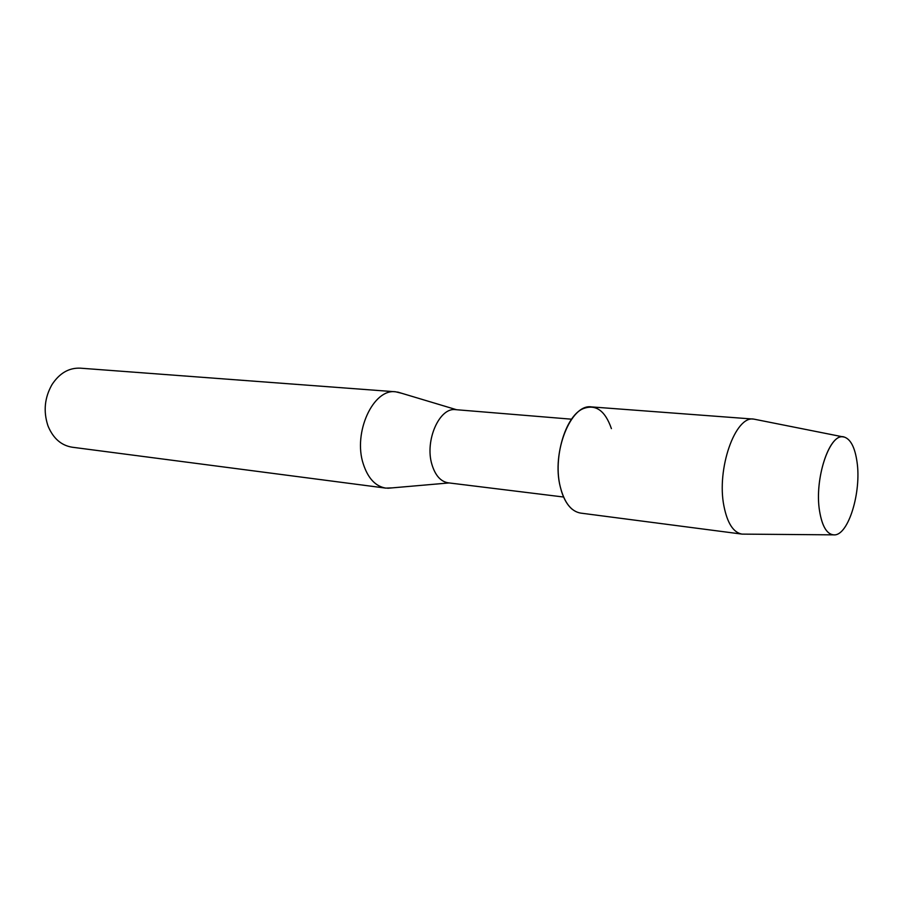 <?xml version="1.0" encoding="UTF-8"?>
<svg xmlns="http://www.w3.org/2000/svg" width="903" height="903" viewBox="0 0 903 903"><rect width="100%" height="100%" fill="white"/><g stroke="black" fill="none" stroke-linecap="round" stroke-linejoin="round"><path stroke-width="1.35" d="M857.003 461.794C854.938 447.549 850.728 439.321 844.384 437.097C830.184 431.273 813.964 478.409 819.585 511.166C822.249 526.821 827.171 534.734 834.349 534.892C848.504 535.186 861.597 491.864 857.003 461.794C854.938 447.549 850.728 439.321 844.384 437.097L843.007 436.871C828.988 434.038 814.224 479.753 819.585 511.166C822.001 525.648 826.448 533.549 832.95 534.847L834.349 534.892C848.504 535.186 861.597 491.864 857.003 461.794M611.41 428.62C605.021 410.278 595.438 403.697 582.661 408.867C565.154 416.712 552.975 458.363 560.3 486.886C562.829 497.316 566.847 504.811 572.355 509.382M571.576 419.195L455.676 409.657C439.501 407.027 424.591 440.619 431.894 464.379C435.223 475.407 440.641 481.559 448.17 482.823L563.596 497.022M401.858 393.324L395.661 391.8C373.289 388.346 352.847 432.548 363.254 463.86C367.95 478.274 375.456 486.356 385.784 488.117L392.162 487.88M395.661 391.8L80.277 368.164C68.921 367.702 59.508 373.176 52.013 384.576C44.642 397.568 43.242 411.17 47.825 425.392L48.31 426.667C53.458 438.61 61.404 445.461 72.161 447.211L385.784 488.117M756.251 419.59L753.723 419.105C735.234 415.493 716.35 469.142 723.958 506.199C727.378 523.209 733.36 532.51 741.927 534.102L744.501 534.136M753.723 419.105L591.533 406.914C571.012 403.359 551.248 452.527 560.3 486.886C564.375 502.689 571.147 511.425 580.629 513.096L741.927 534.102M456.591 409.736L397.602 392.049M449.084 482.936L387.726 488.263M843.007 436.871L753.836 419.116M832.95 534.847L742.029 534.113"/></g></svg>
